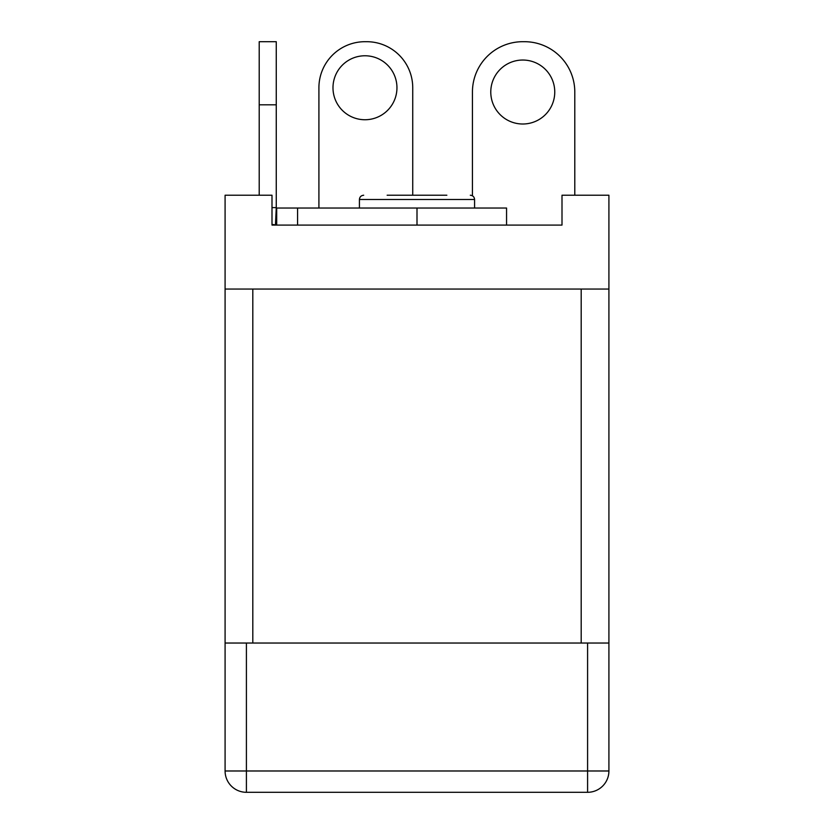 <?xml version="1.0" encoding="UTF-8"?>
<svg xmlns="http://www.w3.org/2000/svg" width="834" height="834" viewBox="0 0 834 834"><rect width="100%" height="100%" fill="white"/><g stroke="black" fill="none" stroke-linecap="round" stroke-linejoin="round"><path stroke-width="1.25" d="M225.086 770.981A21.319 21.319 0 0 0 246.405 792.3L246.405 770.981L225.086 770.981L225.086 289.054L608.914 289.054L608.914 770.981L587.595 770.981L587.595 643.035L608.914 643.035M246.405 792.3L587.595 792.3A21.319 21.319 0 0 0 608.914 770.981M225.086 643.035L587.595 643.035M581.194 289.054L581.194 643.035M252.806 289.054L252.806 643.035M446.857 195.229L387.143 195.229M225.086 289.054L225.086 195.229L271.999 195.229L271.999 225.086L562.001 225.086L562.001 195.229L608.914 195.229L608.914 289.054M259.207 195.229L259.207 41.7L276.262 41.7L276.262 207.603L271.999 207.603M259.207 136.807L259.207 104.823L276.262 104.823M297.582 225.086L297.582 208.031L276.69 208.031L276.69 225.086L271.999 224.398M506.561 225.086L506.561 208.031L297.582 208.031M276.262 207.603L275.46 225.044M318.911 208.031L318.911 87.758A46.058 46.058 0 0 1 364.969 41.7L366.679 41.7A46.058 46.058 0 0 1 412.736 87.758L412.736 195.229M332.985 87.758A31.984 31.984 0 0 1 380.961 60.058A31.984 31.984 0 0 1 380.961 115.457A31.984 31.984 0 0 1 332.985 87.758M574.793 195.229L574.793 92.021A50.321 50.321 0 0 0 524.471 41.7L522.762 41.7A50.321 50.321 0 0 0 472.44 92.021L472.44 195.802M490.778 92.021A31.984 31.984 0 0 1 522.762 60.038A31.984 31.984 0 0 1 554.756 92.021A31.984 31.984 0 0 1 522.762 124.005A31.984 31.984 0 0 1 490.778 92.021M587.595 792.3L587.595 770.981L246.405 770.981L246.405 643.035M474.577 208.031L474.577 199.493L359.423 199.493L359.423 208.031M417 225.086L417 208.031M474.577 199.493C474.348 196.928 472.92 195.51 470.313 195.229M359.423 199.493C359.652 196.928 361.08 195.51 363.687 195.229"/></g></svg>
